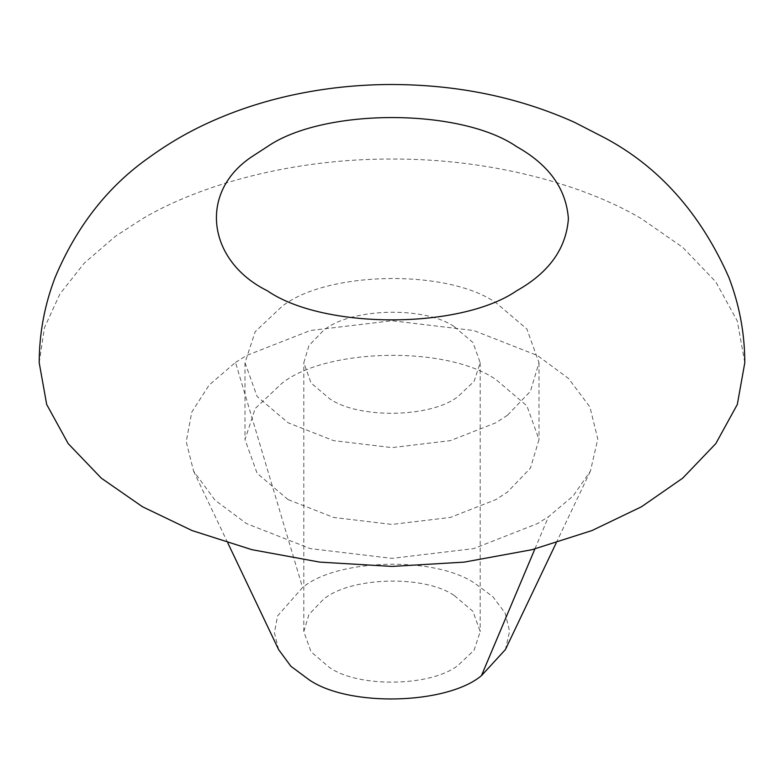 <?xml version="1.0" encoding="UTF-8"?>
<svg xmlns="http://www.w3.org/2000/svg" width="784" height="784" viewBox="0 0 784 784"><rect width="100%" height="100%" fill="white"/><g stroke="black" fill="none" stroke-linecap="round" stroke-linejoin="round"><path stroke-width="0.59" stroke-dasharray="3.92 2.94" d="M454.367 326.742L472.948 342.52L480.2 362.747L474.085 381.367L458.062 396.488C431.768 417.588 359.131 419.313 329.633 398.752L311.052 382.974L303.8 362.747L308.945 345.617L322.704 331.24C347.42 308.465 423.399 305.182 454.367 326.742M454.367 595.595L472.948 611.373L480.2 631.6L474.085 650.23L458.062 665.342C431.768 686.451 359.131 688.166 329.633 667.605L311.052 651.827L303.8 631.6L308.945 614.47L322.704 600.093C347.42 577.318 423.399 574.035 454.367 595.595M507.483 415.255L495.949 422.752L450.388 440.637L392 447.615L333.612 440.637L288.051 422.752L257.093 396.449L245 362.747L255.182 331.701L281.907 306.505C325.723 271.333 446.782 268.471 495.949 302.732L526.907 329.035L539 362.747L530.435 391.294L507.483 415.255M288.051 499.575L257.093 473.271L245 439.559L255.182 408.523L281.907 383.327C325.723 348.155 446.782 345.293 495.949 379.554L526.907 405.857L539 439.559L530.435 468.107L507.483 492.068L495.949 499.575L450.388 517.45L392 524.427L333.612 517.45L288.051 499.575M278.614 649.603L274.42 632.825L277.575 615.93L302.575 587.51C336.983 558.708 435.247 555.768 475.153 583.59L492.852 596.673L505.102 613.01L509.6 631.287L505.386 649.603M235.504 362.394L246.48 355.544L310.258 330.515L392 320.744L473.742 330.515L537.52 355.544L568.488 378.447L589.931 407.023L597.8 439.011L590.43 471.066L573.231 495.86L548.496 516.725L537.52 523.575L473.742 548.604L392 558.375L310.258 548.604L246.48 523.575L215.061 500.241L193.57 471.066L186.229 441.706L191.757 412.139L209.142 385.052L235.504 362.394L302.575 587.51M39.2 362.747L44.502 327.575L59.927 293.951L84.182 263.218L115.395 236.307L142.531 218.716C200.234 184.475 293.618 158.564 392 159.054C490.382 158.564 583.766 184.475 641.469 218.716L682.697 247.332L715.782 281.848L737.313 321.009L744.8 362.747M534.884 548.976L548.496 516.725M480.2 362.747L480.2 631.6M303.8 631.6L303.8 362.747M245 362.747L245 439.559M539 362.747L539 439.559M556.15 543.038L590.43 471.066M193.57 471.066L227.85 543.038"/><path stroke-width="1.18" d="M556.15 543.038L505.386 649.603L481.425 675.7C447.017 704.502 348.753 707.433 308.847 679.61L290.893 666.273L278.614 649.603L227.85 543.038M142.531 506.778L101.303 478.162L68.218 443.646L46.687 404.485L39.2 362.747C39.259 333.465 44.541 305.084 55.056 277.585C76.646 226.164 108.212 185.965 149.764 156.996C168.638 143.345 188.483 131.82 209.289 122.402C235.288 110.564 262.954 101.459 292.285 95.08C324.39 88.122 357.279 84.594 390.961 84.505C457.248 84.564 518.41 97.157 574.437 122.284L604.934 137.964C659.197 166.923 700.494 213.366 728.826 277.291C739.42 304.878 744.741 333.357 744.8 362.747L737.313 404.485L715.782 443.646L682.697 478.162L641.469 506.778L591.91 530.572L532.12 549.672L464.295 562.108L392 566.43L319.705 562.108L251.88 549.672L192.09 530.572L142.531 506.778M481.425 675.7L534.884 548.976M253.702 155.497L267.266 146.696C323.4 107.849 460.6 107.849 516.734 146.696C548.996 164.836 566.215 188.836 568.4 218.716C566.215 248.587 548.996 272.597 516.734 290.727C460.6 329.574 323.4 329.574 267.266 290.727C207.201 261.082 197.441 191.178 253.702 155.497"/></g></svg>
